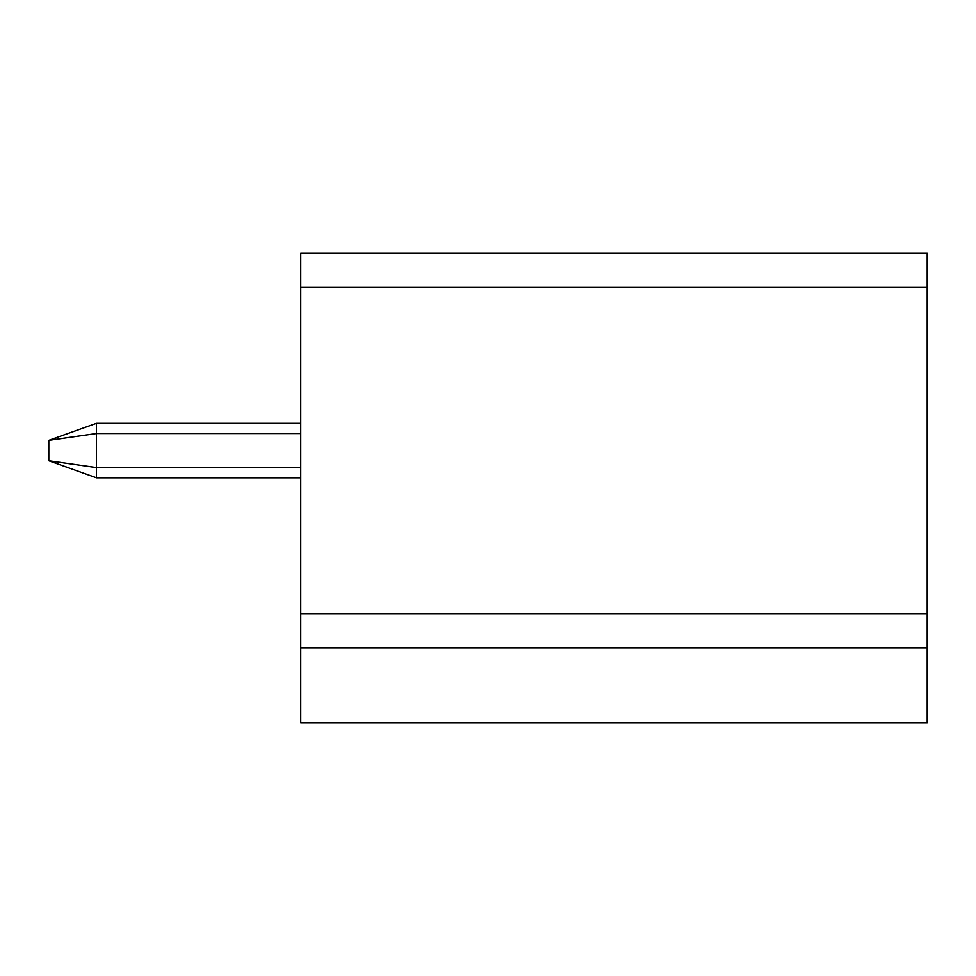 <?xml version="1.0" encoding="UTF-8"?>
<svg xmlns="http://www.w3.org/2000/svg" width="976" height="976" viewBox="0 0 976 976"><rect width="100%" height="100%" fill="white"/><g stroke="black" fill="none" stroke-linecap="round" stroke-linejoin="round"><path stroke-width="1.46" d="M927.2 722.923L300.742 722.923L300.742 253.077L927.2 253.077L927.2 722.923M927.2 648.015L300.742 648.015M96.465 423.316L96.465 477.789L300.742 477.789L96.465 477.789L300.742 477.789L96.465 477.789L300.742 477.789L96.465 477.789L300.742 477.789L96.465 477.789L300.742 477.789L96.465 477.789L300.742 477.789L96.465 477.789L300.742 477.789L96.465 477.789L300.742 477.789L96.465 477.789L300.742 477.789L96.465 477.789L300.742 477.789L96.465 477.789L48.8 460.757L48.8 440.335L96.465 423.316L300.742 423.316M300.742 433.527L96.465 433.527L48.8 440.335M48.8 460.757L96.465 467.577L300.742 467.577M927.2 613.977L300.742 613.977M927.2 287.127L300.742 287.127"/></g></svg>
